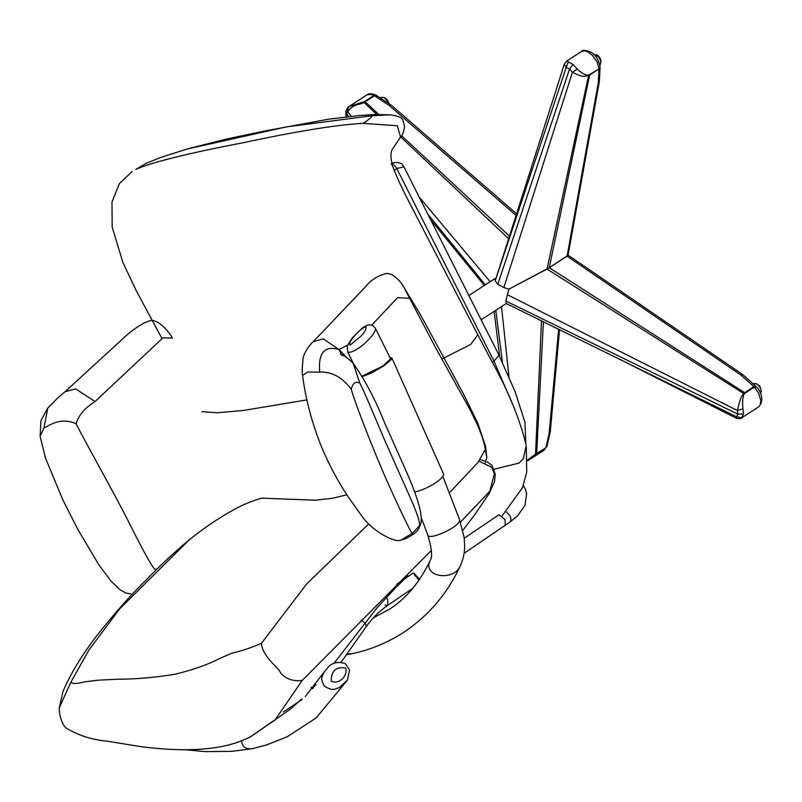 <?xml version="1.0" encoding="UTF-8"?>
<svg xmlns="http://www.w3.org/2000/svg" width="802" height="802" viewBox="0 0 802 802"><rect width="100%" height="100%" fill="white"/><g stroke="black" fill="none" stroke-linecap="round" stroke-linejoin="round"><path stroke-width="1.2" d="M599.846 64.902C601.49 63.027 600.989 60.27 598.352 56.641L593.691 54.295M600.838 62.376L600.909 60.17C599.866 56.982 598.172 55.137 595.836 54.646M380.248 97.934L380.92 97.503C383.697 96.671 386.173 98.586 388.328 103.247M383.697 97.593C386.343 98.235 388.068 100.24 388.87 103.608M753.218 383.917L753.569 383.687C756.988 383.085 759.564 385.431 761.298 390.724L760.707 393.722M756.356 383.767L759.835 386.013L761.359 391.506M564.347 64.11L566.803 60.992L573.049 64.471L569.56 68.992L572.417 72.29L577.27 69.122C582.041 73.543 585.851 75.518 588.688 75.047L589.711 74.446L589.691 74.957L549.24 267.718L508.919 289.131L503.867 287.547L497.781 284.349L495.235 280.76L564.347 64.11L566.162 67.498L569.56 68.992L497.781 284.349M573.049 64.471L577.27 69.122M568.227 62.215L566.162 67.438M572.448 72.25C584.087 78.195 583.676 76.02 588.648 75.599L598.994 68.942L589.711 74.446M566.803 60.992L581.58 51.428L584.468 50.787L587.796 51.809L592.608 55.498L597.289 62.345L599.004 68.431L600.086 66.797M598.302 82.806L598.994 68.942L600.096 67.137L599.375 81.353L568.067 255.257L549.24 267.718L567.084 256.169L598.302 82.806L599.375 81.353M588.688 75.047L547.054 269.071L549.24 267.718L744.657 392.679L745.128 393.1L744.166 393.802C742.702 397.11 742.291 402.113 742.933 408.789L743.544 414.043L737.91 414.163L737.389 410.534L742.933 408.789M566.162 67.498L495.235 280.76M572.417 72.29L503.867 287.547M347.587 111.689C354.634 102.756 359.176 105.473 364.078 102.435L365.161 101.784L364.679 101.473L348.78 106.636L346.534 114.145L346.544 116.841M364.679 101.473L373.983 95.458L371.186 94.395L366.965 94.826L348.319 106.997C346.384 109.774 345.572 111.458 345.883 112.069L348.539 116.611M376.729 96.711L376.308 95.338L373.983 95.458L375.857 95.077C371.436 93.433 368.389 93.403 366.704 94.977L366.664 95.007M516.709 213.883L391.346 105.242L376.098 95.248M391.246 105.172L389.241 105.493L516.187 215.497M492.097 280.449L495.706 278.495M363.617 102.095L376.82 114.455M400.649 136.911L508.668 238.725M347.617 111.749L351.436 116.3M419.215 197.112L490.172 281.702M389.241 105.493L374.464 95.759L365.161 101.784L378.714 114.415M401.531 135.658L509.481 236.199M427.787 214.094L485.31 284.85M543.415 321.722L536.668 453.431L527.646 459.857M536.548 453.862L545.851 447.847L536.668 453.431L529.019 459.957M559.565 329.652L550.282 431.646L547.014 446.072L543.846 450.363L527.646 460.789M543.846 450.363L546.904 446.393M547.014 446.072L545.972 447.406L549.159 433.381L558.643 329.201M550.232 431.917L549.159 433.381M535.525 454.564L541.51 320.79M499.696 356.599L494.122 311.387M502.443 362.283L495.786 310.314M508.979 376.699L501.511 306.615M567.996 255.096L567.084 256.169L740.787 374.945L753.95 386.664L756.376 386.754C759.604 389.732 765.579 399.977 758.502 406.955L741.269 418.103L743.544 414.043M741.66 417.792L736.507 416.769L737.91 414.163L505.942 301.081L506.283 303.417M741.269 418.103C741.639 418.644 740.076 418.724 736.567 418.343L736.557 416.809M737.449 410.554C740.226 398.323 740.667 397.912 743.644 393.391L753.95 386.664L754.421 387.085L745.128 393.1M758.502 406.955L760.106 405.08L760.777 400.288L758.491 392.86L754.421 387.085L756.376 386.754M740.787 374.945L742.722 374.574L756.216 386.644M737.389 410.534L507.345 294.685L505.942 301.081M744.166 393.802L547.054 269.071L508.919 289.131L507.345 294.685M736.507 416.769L506.032 303.417M71.027 681.88C71.799 684.046 76.471 684.016 85.052 681.78L98.636 680.156L118.215 679.204C135.769 679.174 154.676 677.53 174.926 674.302C193.563 669.66 208.189 664.507 218.806 658.843L231.928 653.169C241.783 650.903 251.617 647.625 261.412 643.344C262.475 656.978 278.845 667.755 280.219 672.256C281.522 674.652 289.151 682.372 302.244 680.407L275.086 719.925L250.926 736.537C220.5 752.747 176.881 751.193 140.881 746.652L108.24 741.349C91.899 739.795 77.764 735.294 65.834 727.825C64.571 726.853 59.218 719.655 59.298 707.735L71.027 681.88L89.152 649.65L119.729 608.818L188.951 540.077C203.598 528.338 217.563 518.774 230.866 511.385C241.011 505.42 251.287 501.019 261.693 498.162L315.547 500.217M480.137 459.616L487.345 461.992L492.017 465.431L495.225 474.243L494.543 481.471L489.23 493.41L494.423 473.802L491.686 467.315L478.954 461.18M301.692 698.953L290.615 708.988L250.625 736.677M261.412 643.344L306.735 583.866L368.639 523.997M490.433 490.613L460.448 522.132M431.386 550.423L302.244 680.407M401.19 539.987C398.033 541.811 391.266 539.716 380.9 533.701C372.659 528.197 366.614 522.734 362.785 517.33L348.659 497.581C337.712 481.15 328.559 463.977 321.221 446.082C311.767 422.373 305.552 398.815 302.575 375.406L307.627 372.048L319.707 372.108C332.008 371.637 342.524 377.391 351.266 389.351C354.614 402.013 373.792 451.416 388.709 484.879C404.439 519.425 412.378 535.515 412.519 533.16L401.19 539.987L405.391 538.774C414.233 534.403 418.895 530.363 419.376 526.653L419.155 526.092L412.519 533.16M485.18 462.954L486.814 457.511L485.501 446.183L477.892 423.396L463.626 394.213L442.223 354.715L420.709 315.186L403.596 286.765L435.827 348.148L463.325 397.581C476.518 420.819 483.837 438.173 485.28 449.631L477.802 462.654L449.371 492.869M486.814 457.511L485.28 449.631M403.596 286.765C400.739 281.662 396.669 277.532 391.396 274.374L387.176 273.382C378.133 275.307 370.714 279.978 364.93 287.407L313.341 341.592L323.276 338.865L338.995 349.512L347.868 344.98M371.637 325.261L397.501 297.682L409.13 298.234M341.472 354.524L338.995 349.512L347.005 357.792M419.376 526.653C426.022 518.202 413.922 488.027 402.855 463.716L384.358 422.203C375.276 399.406 364.85 379.747 353.091 363.216L359.817 383.095C363.597 389.972 374.394 416.037 384.86 440.649L413.12 504.117C418.564 517.511 420.579 524.839 419.155 526.092M338.995 349.512C324.519 345.291 318.083 352.82 319.707 372.108M359.817 383.095C355.486 381.05 352.629 383.135 351.266 389.351M64.932 391.817L121.714 339.767C128.23 333.371 135.578 327.817 143.779 323.116L148.47 321.271C156.31 317.061 168.179 330.434 172.44 338.073L162.856 337.893L95.067 401.531L75.619 388.85L64.932 391.817L57.834 397.842L47.799 408.098L43.94 427.937C48.531 426.273 59.909 416.418 76.19 423.787C82.606 437.421 115.799 495.837 129.914 524.398C145.142 554.794 153.713 569.831 155.618 569.5L154.966 571.164M43.94 427.937L40.1 436.228L45.433 457.952L62.686 499.556L77.664 529.119L98.997 564.989L111.167 581.29L120.12 589.811L125.774 593.009L132.52 594.152M76.19 423.787C78.245 415.637 84.541 408.218 95.067 401.531M155.618 569.5L157.322 568.829M441.732 359.095L470.664 344.469L477.802 334.785L410.654 205.031C401.972 188.54 395.847 175.257 392.268 165.172C390.384 156.711 390.544 151.237 392.749 148.751L400.499 137.132L397.401 125.754L363.246 123.368C332.82 124.821 284.098 133.934 243.437 142.676C203.838 150.185 154.425 160.931 135.859 169.392L146.024 163.428L135.859 169.392M502.092 515.917L522.453 487.726L526.713 472.238L526.252 445.571L523.265 458.834L519.105 463.065L492.929 469.521M400.499 137.132C402.293 136.019 403.667 132.44 404.629 126.365L402.875 119.999C401.19 118.495 402.253 116.641 390.213 114.806L371.727 115.779L286.404 126.886L186.716 149.132L160.29 157.613L146.024 163.428M371.727 115.779C372.339 116.551 369.511 119.077 363.246 123.368M414.213 574.513L418.975 580.107M413.982 573.25L419.536 579.285M311.567 688.196L312.78 688.627M311.086 687.204L313.261 688.046M389.872 357.371L391.837 357.872L391.376 359.466L383.807 365.902L371.256 373.07L362.344 376.569M362.103 376.148L382.905 366.053L390.504 358.915M414.644 491.947C426.524 489.862 445.23 478.122 443.476 473.862L391.837 357.872M346.935 653.961L351.958 653.75C370.614 649.73 387.867 642.592 403.707 632.317C428.499 615.806 447.396 593.61 460.388 565.731L460.378 565.741C463.556 558.613 464.959 551.265 464.579 543.706L464.037 537.23L459.506 519.475C462.604 525.521 428.649 541.41 427.767 534.924L427.767 534.924C431.747 548.388 432.599 556.849 430.313 560.297L430.313 560.297C421.591 577.059 454.072 581.871 460.378 565.741M375.577 328.64C375.085 332.098 372.168 336.329 366.825 341.361C363.918 344.499 353.271 353.492 347.747 352.148L347.296 346.664C346.524 346.905 348.329 343.817 352.72 337.421L362.554 327.858C366.113 325.542 368.419 324.569 369.481 324.93C371.567 324.62 373.592 325.853 375.577 328.64L391.085 359.857M241.282 740.787L242.745 745.108C244.61 748.086 247.738 749.289 252.139 748.727L266.906 744.827L287.457 736.627L316.118 717.97L347.406 680.086M347.436 680.036L349.592 670.121L345.472 663.745C338.675 661.369 333.061 662.322 328.63 666.622L323.858 672.397C323.286 675.855 318.965 677.319 324.529 686.161C334.113 692.206 335.467 688.136 339.276 687.665L347.456 679.986M492.368 362.394L494.002 361.221L512.709 404.459M391.877 163.778L394.995 162.495L391.717 163.157M525.861 443.486L524.929 422.133L515.054 391.556L498.994 355.176L494.002 361.221L396.729 168.5L394.083 170.385M498.994 355.176L403.937 166.836L396.729 168.5C395.045 165.633 393.17 164.23 391.105 164.3M201.984 411.667L217.292 412.749L243.377 410.464L306.835 399.907M353.712 336.85C357.291 332.239 361.291 328.83 365.702 326.645C366.745 328.249 365.301 331.296 361.351 335.777L350.063 345.181C348.94 343.807 350.153 341.03 353.712 336.85M386.273 597.52L387.657 599.595L387.787 605.309L385.05 605.169M464.168 538.282L498.924 514.784L505.08 519.576L505.21 525.29L464.067 553.33M361.141 620.257C365.1 622.773 366.725 624.989 366.023 626.923L366.023 626.923C372.188 618.212 379.446 611.004 387.787 605.309L412.789 588.277M523.305 485.431L525.42 489.37L526.633 493.892L524.939 505.42L517.611 515.826L510.192 521.891C511.917 519.034 510.653 515.756 506.413 512.067M331.216 681.159C338.484 685.018 348.118 676.226 345.612 668.016C336.008 666.462 331.206 670.843 331.216 681.159M581.58 51.428C582.242 49.704 585.47 50.015 591.274 52.361C595.495 54.686 598.432 59.408 600.086 66.516M346.103 117.323L345.883 112.069M349.461 106.135L348.349 106.977M484.338 285.472L430.624 219.718M568.087 255.156L742.652 374.524M736.567 418.343L619.264 359.045M315.176 500.217L332.73 498.232L346.825 494.764M59.298 707.735L63.027 691.384C70.245 674.292 81.383 655.866 96.441 636.126C115.207 612.517 131.538 594.082 145.433 580.808C158.215 567.285 172.721 553.711 188.951 540.077M313.071 687.685L315.928 684.667M333.923 663.434L376.549 608.417L395.456 587.856L407.927 575.796M462.794 530.373L474.503 515.095L489.23 493.41M302.575 375.406C301.973 373.933 302.113 368.479 303.006 359.055C302.925 355.406 308.449 345.642 313.341 341.592M342.554 355.687L340.439 353.943C341.642 355.075 345.04 355.075 353.091 363.216M47.799 408.098L40.932 420.519L40.1 436.228M162.054 338.685L135.939 290.123L122.947 262.595L112.19 227.136L111.979 202.064L119.428 183.608L132.27 171.377M390.103 114.796L374.905 114.516L359.667 115.498L328.8 119.167L266.645 130.616L225.643 139.207L188.47 148.631M526.252 445.571C519.987 419.556 508.719 391.877 492.438 362.534L477.802 334.785M346.394 654.723L351.537 653.841M373.181 618.011L390.554 608.558C406.794 597.791 420.047 581.691 430.323 560.277M442.834 476.388L459.506 519.475M347.757 352.158L353.542 363.717M421.17 517.47L427.767 534.924M68.782 388.469L66.576 390.414M396.719 584.247L402.875 580.047M404.569 578.894L413.271 572.969M510.192 521.891L505.22 525.28M341.02 662.332L366.023 626.923M283.347 711.955L302.003 699.514M305.291 696.557L323.848 672.417M184.781 749.71L205.412 751.624L231.838 751.354L252.139 748.727M403.937 166.836C401.842 165.172 404.318 162.876 394.995 162.495M468.869 295.487L495.857 278.023M481.14 319.787L506.273 303.527"/></g></svg>
